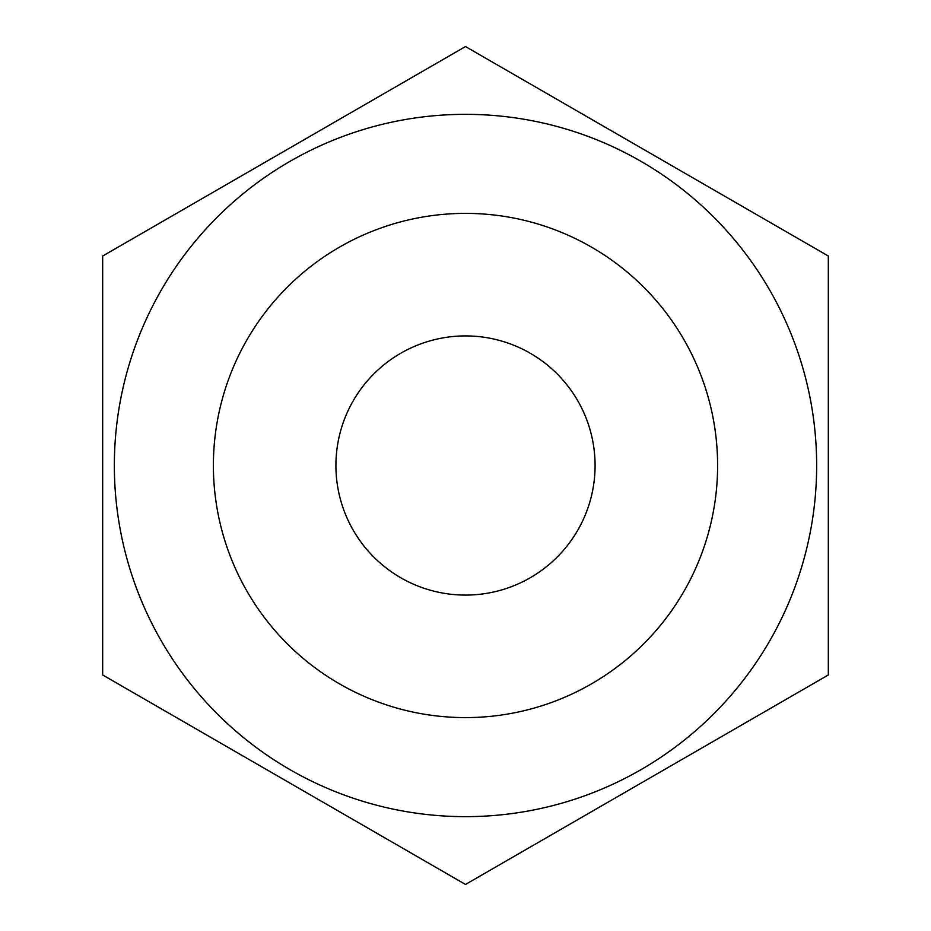 <?xml version="1.0" encoding="UTF-8"?>
<svg xmlns="http://www.w3.org/2000/svg" width="931" height="931" viewBox="0 0 931 931"><rect width="100%" height="100%" fill="white"/><g stroke="black" fill="none" stroke-linecap="round" stroke-linejoin="round"><path stroke-width="1.4" d="M465.5 595.084A129.584 129.584 0 0 1 335.916 465.5A129.584 129.584 0 0 1 465.5 335.916A129.584 129.584 0 0 1 595.084 465.5A129.584 129.584 0 0 1 465.5 595.084M465.5 213.385A252.115 252.115 0 0 1 683.831 591.557A252.115 252.115 0 0 1 247.169 591.557A252.115 252.115 0 0 1 465.5 213.385M465.5 114.338A351.162 351.162 0 0 1 769.611 641.075A351.162 351.162 0 0 1 161.389 641.075A351.162 351.162 0 0 1 465.5 114.338M102.678 674.975L102.678 256.025L465.5 46.55L828.322 256.025L828.322 674.975L465.5 884.45L102.678 674.975"/></g></svg>
